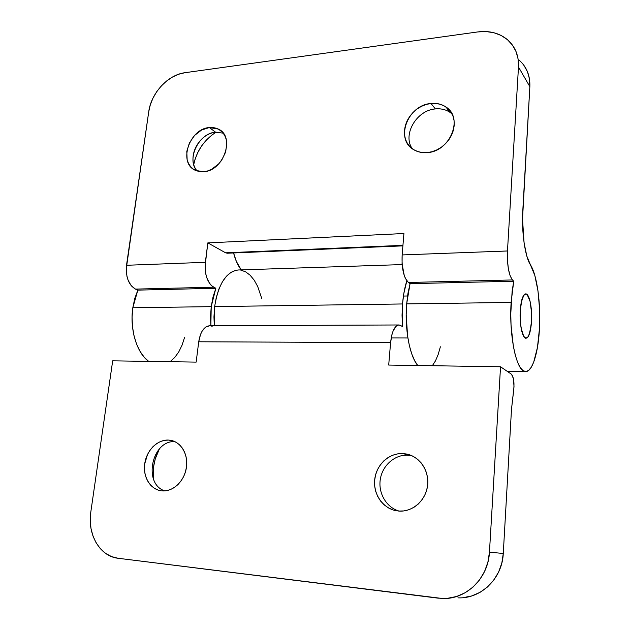 <?xml version="1.0" encoding="UTF-8"?>
<svg xmlns="http://www.w3.org/2000/svg" width="630" height="630" viewBox="0 0 630 630"><rect width="100%" height="100%" fill="white"/><g stroke="black" fill="none" stroke-linecap="round" stroke-linejoin="round"><path stroke-width="0.94" d="M408.201 455.159L411.579 455.592L403.129 453.576L406.822 454.072C420.045 456.758 429.668 471.334 427.518 486.1C425.534 500.881 412.146 512.324 398.554 511.048L403.814 510.93L408.988 509.694L413.855 507.386L418.233 504.079L421.95 499.921L424.841 495.062L426.793 489.699L427.738 484.053L427.636 478.343L426.494 472.799L424.36 467.641L421.336 463.066L417.533 459.246L413.115 456.333L408.248 454.419L403.129 453.576L397.947 453.82L392.892 455.144L388.167 457.49L383.93 460.758L380.339 464.838L377.535 469.563L375.614 474.776L374.645 480.265L374.669 485.84L375.693 491.298L377.677 496.424L380.559 501.023L384.237 504.929L388.576 507.977L393.404 510.048L397.278 510.906C383.308 509.04 373.007 494.432 374.708 479.587C376.228 464.712 389.245 452.702 403.129 453.576L408.201 455.159C395.065 454.348 382.607 465.113 380.347 479.028C377.945 492.928 386.277 507.465 399.105 511.087C386.277 507.465 377.945 492.928 380.347 479.028C382.607 465.113 395.065 454.348 408.201 455.159M168.659 440.079L170.651 440.315C181.243 442.071 188.59 454.813 186.322 468.09C184.188 481.375 172.888 491.92 162.044 490.888L166.21 490.738L170.352 489.612L174.321 487.533L177.951 484.588L181.101 480.887L183.637 476.579L185.456 471.838L186.504 466.854L186.716 461.814L186.11 456.931L184.7 452.387L182.55 448.363L179.755 445.016L176.416 442.465L172.667 440.795L168.659 440.079L164.548 440.331L160.477 441.528L156.61 443.63L153.082 446.552L150.027 450.182L147.554 454.387L144.711 463.869L144.443 468.807L144.971 473.618L146.286 478.138L148.326 482.186L151.035 485.604L154.311 488.258L158.028 490.045L161.359 490.809C150.318 489.486 142.719 476.697 144.766 463.459C146.664 450.214 157.665 439.378 168.659 440.079L173.943 441.244L168.659 440.079M402.523 303.959C403.271 295.155 404.704 287.445 406.83 280.838L403.767 293.769L402.523 303.959L214.633 306.597L402.523 303.959L402.436 326.592L400.743 325.545L402.436 326.592L402.042 315.236L402.523 303.959M402.145 264.584L238.234 269.979C226.241 271.664 218.374 283.87 214.633 306.597L214.287 325.71L213.956 316.858L214.633 306.597L216.318 297.321L218.941 288.942L222.374 281.815L226.461 276.208L231.021 272.333L235.856 270.294L238.463 269.971M90.799 512.072L112.683 360.832L196.158 362.108L198.726 341.775L390.592 342.633L388.702 365.053L500.543 366.77L489.447 552.163L487.911 562.125L484.549 571.528L479.493 579.978L472.965 587.144L465.224 592.72L456.608 596.492L447.458 598.327L438.165 598.161L118.07 558.267L111.581 556.613L105.62 553.392L100.406 548.738L96.138 542.847L92.957 535.965L90.972 528.342L90.247 520.278L90.799 512.072L112.683 360.832L196.158 362.108L198.726 341.775L390.592 342.633C391.844 331.616 394.585 325.734 398.822 324.97L400.743 325.545L399.121 324.978L397.475 325.277L395.876 326.419L393.065 331.112L391.962 334.483L390.592 342.633L388.702 365.053L500.543 366.77L511.521 374.267L513.442 378.669L514.017 386.71L511.481 409.421L513.474 392.073C514.553 383.457 513.899 377.52 511.521 374.267L500.543 366.77L489.447 552.163C488.392 578.175 466.161 599.752 442.291 598.484L118.07 558.267C99.808 556.392 87.2 534.208 90.799 512.072M398.814 324.97L209.656 325.726C204.057 326.427 200.411 331.782 198.726 341.775L200.553 334.38L202.017 331.317L205.758 327.049L209.719 325.726M174.793 441.606C151.783 440.228 142.679 483.872 164.792 490.904C142.679 483.872 151.783 440.228 174.793 441.606M511.481 409.421L503.276 553.479L489.447 552.163L503.276 553.479L511.481 409.421M462.948 597.697L471.76 595.933L480.06 592.318L487.502 586.979L493.77 580.12L498.613 572.024L501.827 563.015L503.276 553.479C502.338 578.387 480.997 599.051 457.955 597.846M153.31 478.548L153.531 466.995L155.279 458.845L159.382 448.954C154.452 458.246 152.428 468.106 153.31 478.548M210.05 325.734L212.2 326.245M240.778 270.128L245.582 271.798L250.11 275.2L254.189 280.161L257.694 286.477L261.781 298.581M215.539 132.174L223.24 133.158L215.539 132.174L209.357 127.544L218.311 129.055C235.557 136.348 223.681 171.132 203.608 171.722L207.569 170.958L211.507 169.36L218.681 163.934L221.634 160.311L225.682 151.964L226.776 143.254L226.146 139.198L224.76 135.56L222.673 132.465L219.972 130.048L216.767 128.386L213.184 127.544L209.357 127.544L201.576 130.024L194.583 135.426L189.402 142.931L186.787 151.436L187.149 159.681L188.449 163.32L190.441 166.438L193.064 168.927L196.213 170.683L199.773 171.628L203.608 171.722L195.639 170.439C177.857 163.532 189.118 128.701 209.357 127.544L215.539 132.174C198.663 133.158 186.063 159.642 197.095 171.006C193.567 166.745 192.307 161.367 193.308 154.878C194.473 148.593 197.442 143.183 202.206 138.631C206.293 134.899 210.735 132.749 215.539 132.174M435.377 108.927C441.89 108.321 447.418 109.959 451.954 113.841L450.151 112.423C445.883 109.549 440.961 108.384 435.377 108.927L430.999 103.485C436.629 102.926 441.599 104.092 445.898 106.974C463.924 117.857 450.009 151.806 427.085 152.618L432.007 151.72L436.842 149.893L441.386 147.207L445.457 143.766L448.899 139.702L451.576 135.174L453.372 130.363L454.222 125.464L454.088 120.677L452.986 116.18L450.962 112.156L448.103 108.754L444.52 106.108L440.37 104.312L435.802 103.43L430.999 103.485L426.14 104.478L421.415 106.352L416.997 109.045L413.044 112.439L409.705 116.424L407.106 120.834L405.342 125.52L404.468 130.3L404.531 135.001L405.531 139.443L407.429 143.459L410.161 146.908L413.634 149.633L417.722 151.546L422.258 152.554L427.085 152.618C422.084 152.995 417.635 152.027 413.721 149.688C394.695 139.411 407.673 104.974 430.999 103.485L435.377 108.927C416.556 110.226 402.326 134.686 412.225 148.68C402.326 134.686 416.556 110.226 435.377 108.927M520.222 310.763C521.018 300.234 522.829 294.604 525.656 293.871C529.318 293.43 532.358 307.889 531.539 321.142L531.255 308.527L530.058 301.227L527.168 294.596L526.05 293.911L524.916 294.084L522.79 296.943L521.884 299.541L520.222 310.763L520.522 323.867L521.798 331.325L523.703 336.365L524.798 337.719L525.932 338.231L527.058 337.893L528.137 336.727L529.98 332.128L531.539 321.142C530.791 331.726 528.964 337.428 526.058 338.239C522.498 338.735 519.348 324.285 520.222 310.763C521.018 300.234 522.829 294.604 525.656 293.871C529.318 293.43 532.358 307.889 531.539 321.142C530.791 331.726 528.964 337.428 526.058 338.239C522.498 338.735 519.348 324.285 520.222 310.763L521.136 302.802L523.813 295.1L526.05 293.911L527.168 294.596L530.058 301.227L531.562 312.661L531.216 325.182L529.121 334.774L528.137 336.727L525.932 338.231L523.703 336.365L521.065 327.836L520.199 319.583L520.222 310.763M227.265 253.221L225.595 252.811L402.94 245.346L225.595 252.811L207.829 242.889L403.924 233.525L402.145 254.93L402.074 263.655L404.263 275.578L405.492 278.594L408.405 282.476L512.434 279.948C508.717 274.814 507.063 265.159 507.473 250.976L402.145 254.93C401.578 268.435 403.665 277.609 408.405 282.476L410.051 283.681L513.726 281.224L512.434 279.948L513.726 281.224L512.127 291.233L510.78 313.74L511.048 325.159L513.356 346.303L515.277 355.115L517.592 362.266L520.207 367.487L522.995 370.613L525.845 371.582L528.649 370.409L531.295 367.211L533.697 362.148L537.461 347.398L539.477 328.419L539.587 309.267L537.981 290.887L534.815 275.42L530.428 264.805C537.012 274.885 540.879 303.188 539.477 328.419C538.327 352.485 532.468 371.865 525.664 371.582C516.915 372.905 508.843 336.727 511.127 302.432L406.665 303.896C404.491 328.545 409.65 356.17 417.769 365.502L414.776 360.911L411.823 354.091L409.39 345.689L407.586 336.034L406.192 314.677L406.665 303.896L511.127 302.432L513.726 281.224L410.051 283.681L406.665 303.896L407.972 293.226L410.051 283.681L408.405 282.476L512.434 279.948L510.15 275.861L508.386 268.9L507.441 260.143L507.473 250.976L402.145 254.93L403.924 233.525L207.829 242.889L205.356 262.316L126.512 265.277L148.743 111.675L150.318 104.801L153.011 98.059L156.72 91.689L161.319 85.932L166.635 80.979L172.478 77.033L178.636 74.245L184.881 72.718L477.76 31.933L485.998 31.547L493.881 32.729L501.102 35.438L507.37 39.596L512.426 45.061L516.065 51.629L518.112 59.047L518.482 67.024L507.473 250.976L518.482 67.024L529.854 86.649L522.522 218.972L524.089 242.92L526.814 256.071L530.428 264.805C525.129 257.009 521.459 231.99 522.774 211.018L529.854 86.649L529.476 78.931L527.467 71.741L523.932 65.355M402.901 245.873L227.241 253.221L225.595 252.811L207.829 242.889L205.081 266.238L205.813 274.113L206.782 277.751L209.751 283.72L211.617 285.807L215.846 288.28L213.019 296.958L211.215 306.645L210.546 316.418L210.869 325.726L211.215 306.645L132.812 307.747C129.544 329.175 136.86 353.154 148.672 361.384L144.325 357.36L140.057 351.398L136.56 344.075L133.993 335.68L132.473 326.56L132.072 317.118L132.812 307.747L211.215 306.645L215.846 288.28L137.844 290.123L132.812 307.747L134.773 298.455L137.844 290.123L135.458 289.099L213.641 287.201L215.846 288.28L137.844 290.123L135.458 289.099L213.641 287.201C207.302 282.846 204.545 274.554 205.356 262.316L126.512 265.277C125.622 277.003 128.599 284.941 135.458 289.099L131.245 285.768L128.047 280.066L126.992 276.578L126.213 269.034L148.743 111.675C151.121 93.114 168.021 74.742 184.881 72.718L477.76 31.933C489.4 30.46 499.291 33.028 507.418 39.643C515.245 46.557 518.939 55.684 518.482 67.024L529.854 86.649C530.255 75.687 526.664 66.827 519.065 60.055M241.219 269.884C237.904 265.624 235.36 259.977 233.58 252.961L236.352 261.387L241.219 269.884M184.551 337.483L182.07 345.145L178.77 351.894L174.738 357.486L170.084 361.714M193.717 164.65L194.938 159.666L197.726 152.602L201.6 145.971L206.435 140.01L212.05 134.938L216.169 132.119C204.214 139.836 196.733 150.68 193.717 164.65M432.345 365.723L435.48 360.872L438.181 354.485L440.378 346.784M406.822 454.072L411.303 455.482M170.651 440.315L172.053 440.622M525.593 371.582L507.126 371.259M445.898 106.974L450.151 112.423M218.311 129.055L222.398 132.158M407.886 337.979L391.198 337.94M407.547 295.982L403.42 296.053"/></g></svg>
